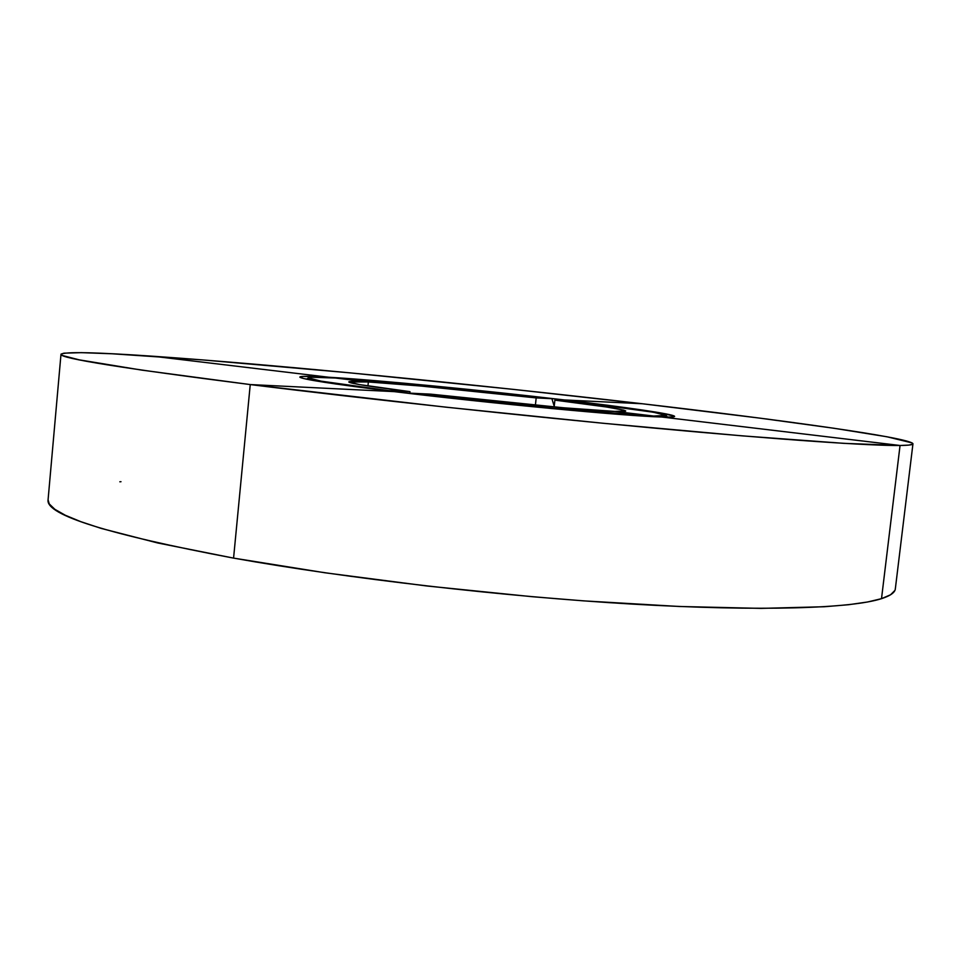<?xml version="1.0" encoding="UTF-8"?>
<svg xmlns="http://www.w3.org/2000/svg" width="961" height="961" viewBox="0 0 961 961"><rect width="100%" height="100%" fill="white"/><g stroke="black" fill="none" stroke-linecap="round" stroke-linejoin="round"><path stroke-width="1.44" d="M409.83 393.145L409.987 391.644L388.376 390.574C336.674 384.064 309.959 379.859 308.253 377.973C308.181 376.928 317.214 376.952 335.365 378.021C381 380.7 475.347 389.782 551.902 398.695L431.994 386.01L335.365 378.021L311.544 377.253L308.229 377.865L321.094 381.145L388.376 390.574L409.987 391.644C370.429 386.658 350.032 383.439 348.783 381.985C348.783 381.229 355.318 381.217 368.351 381.961L367.955 385.962L368.351 381.961C402.407 383.883 476.163 390.947 536.178 397.914L535.397 405.242L536.178 397.914L551.902 398.695L554.065 405.746M554.161 406.971L554.893 400.136C598.679 405.458 622.272 409.074 625.695 410.96L614.848 411.416L563.578 407.788L430.744 394.154L409.458 393.133L554.101 408.461L653.6 416.041C621.731 415.296 500.381 404.028 409.458 393.133L430.744 394.154C499.54 402.323 588.889 410.623 614.848 411.416L653.6 416.041L614.848 411.416L622.74 411.524L625.683 411.092L623.785 410.155L606.667 407.02L554.893 400.136L570.353 400.881C629.984 408.077 661.937 412.942 666.213 415.476C666.225 416.125 662.021 416.305 653.6 416.041L666.201 415.44L653.444 412.233L570.353 400.881L554.893 400.136L554.161 406.971M409.987 391.644L359.21 384.544L348.783 381.985L368.351 381.961L335.365 378.021L368.351 381.961L420.51 385.998L536.178 397.914L551.902 398.695L554.233 406.311M661.721 417.014C627.677 416.293 489.882 403.356 394.154 391.62L250.244 384.568L445.688 407.14L603.1 423.26L742.096 435.85L843.83 443.345L900.049 445.484L661.721 417.014L619.028 414.383L551.554 408.533L394.154 391.62C332.83 384.04 301.394 379.199 299.808 377.096C300.072 376.039 309.682 376.087 328.614 377.217C378.622 380.172 482.975 390.31 564.371 399.944C626.284 407.224 673.733 414.083 674.598 416.341C674.934 417.062 670.646 417.29 661.721 417.014L900.049 445.484C870.894 445.868 782.122 439.934 652.603 427.945C523.252 415.981 364.651 398.851 250.244 384.568L233.571 558.113C346.645 578.378 503.984 596.625 632.951 604.133C762.097 611.628 851.386 608.361 881.513 598.667L900.049 445.484L908.71 445.111L912.638 444.234L912.121 442.925L887.051 436.787L833.619 428.21L760.079 418.167L642.308 403.752L564.371 399.944L658.765 412.581L674.538 416.245L671.907 417.038L661.721 417.014M894.871 590.462L890.547 594.787L881.513 598.667L867.567 601.994L848.551 604.721L824.418 606.739L761.064 608.385L679.427 606.487L583.627 600.865L532.274 596.709L427.164 586.018L325.226 572.816L233.571 558.113L250.244 384.568L394.154 391.62L335.281 383.92L304.072 378.634L299.82 377.12L302.895 376.4L328.614 377.217L434.684 386.058L564.371 399.944L642.308 403.752C781.593 419.945 908.565 437.435 912.926 443.646C913.443 444.751 909.154 445.363 900.049 445.484L881.513 598.667C890.907 595.616 895.532 592.12 895.364 588.18M153.195 356.255L328.614 377.217L153.195 356.255C277.489 364.808 475.971 384.4 642.308 403.752L513.114 389.349L350.104 372.868L202.687 359.919L111.993 353.768L81.397 352.651L63.991 353.167L61.072 354.092L62.429 355.51L79.174 359.846L142.18 370.177L250.244 384.568C123.056 368.363 59.966 358.285 60.987 354.345C64.351 351.594 95.091 352.231 153.195 356.255M48.05 500.044C46.092 514.964 107.932 534.316 233.571 558.113L157.784 542.989L101.265 528.43L80.7 521.631L65.276 515.24L54.861 509.318L49.251 503.924L48.074 499.816L60.987 354.297M119.813 481.785L121.002 481.713M666.189 415.548L667.463 417.134M308.241 377.925L306.667 379.211M912.95 443.85L895.328 588.889"/></g></svg>
